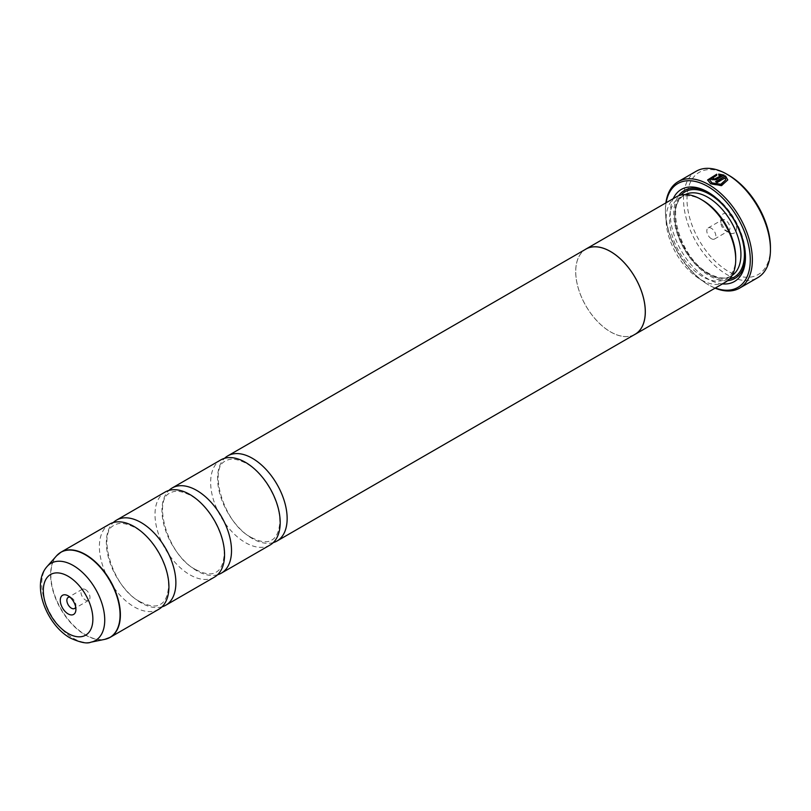 <?xml version="1.0" encoding="UTF-8"?>
<svg xmlns="http://www.w3.org/2000/svg" width="811" height="811" viewBox="0 0 811 811"><rect width="100%" height="100%" fill="white"/><g stroke="black" fill="none" stroke-linecap="round" stroke-linejoin="round"><path stroke-width="0.61" stroke-dasharray="4.05 3.04" d="M161.967 606.861A49.177 28.385 60 0 1 141.104 602.847A49.177 28.385 60 0 1 110.012 562.702A49.177 28.385 60 0 1 113.287 522.548M217.601 574.746A49.177 28.385 60 0 1 196.738 570.731A49.177 28.385 60 0 1 165.637 530.576A49.177 28.385 60 0 1 168.921 490.432M273.236 542.62A49.177 28.385 60 0 1 252.373 538.605A49.177 28.385 60 0 1 221.271 498.461A49.177 28.385 60 0 1 224.556 458.306M727.781 179.941L721.567 185.952L710.588 184.127L707.628 179.941M716.701 174.223L716.701 175.652L709.645 180.224M713.163 178.4A61.464 35.491 60 0 1 713.427 178.532L713.427 179.292M724.081 175.105L716.275 180.012L712.007 180.113L711.115 179.028L712.007 177.873M770.45 247.527A59.01 34.072 60 0 1 728.724 271.614A59.01 34.072 60 0 1 686.998 199.354A59.01 34.072 60 0 1 728.724 175.257M696.254 171.212A61.464 35.491 -120 0 0 686.836 220.46A61.464 35.491 -120 0 0 726.991 274.625A61.464 35.491 -120 0 0 757.717 277.676M75.687 607.064A6.397 3.69 -120 0 0 75.91 605.553A6.397 3.69 -120 0 0 71.388 597.727L68.094 595.821L71.388 597.727A6.397 3.69 -120 0 0 69.969 597.17M85.479 589.597A6.397 3.69 -120 0 0 82.276 589.283A6.397 3.69 -120 0 0 81.303 594.402A6.397 3.69 -120 0 0 85.479 600.039A6.397 3.69 -120 0 0 88.673 600.353A6.397 3.69 -120 0 0 89.646 595.233A6.397 3.69 -120 0 0 85.479 589.597M728.724 232.473L728.724 232.473A11.06 6.387 60 0 1 720.898 218.919A11.06 6.387 60 0 1 728.724 214.408A11.06 6.387 60 0 1 736.55 227.952A11.06 6.387 60 0 1 728.724 232.473L725.419 230.567A6.397 3.69 60 0 1 720.898 222.741A6.397 3.69 60 0 1 722.226 219.811A6.397 3.69 60 0 1 725.419 220.126A6.397 3.69 60 0 1 729.596 225.762A6.397 3.69 60 0 1 728.623 230.882A6.397 3.69 60 0 1 725.419 230.567L728.724 232.473M711.338 238.698A6.397 3.69 60 0 1 707.162 233.061A6.397 3.69 60 0 1 708.145 227.942A6.397 3.69 60 0 1 711.338 228.256A6.397 3.69 60 0 1 715.515 233.892A6.397 3.69 60 0 1 714.542 239.012A6.397 3.69 60 0 1 711.338 238.698M666.105 202.76A59.994 34.64 -120 0 0 665.446 210.992A59.994 34.64 -120 0 0 707.861 284.468A59.994 34.64 -120 0 0 715.322 288.006M715.109 288.138A61.464 35.491 60 0 1 708.905 285.066L707.861 284.468L708.905 285.066A61.464 35.491 60 0 1 665.446 209.785A61.464 35.491 60 0 1 665.892 202.882M735.719 257.584A46.764 26.996 60 0 1 726.027 278.994A46.764 26.996 60 0 1 702.65 276.673A46.764 26.996 60 0 1 672.096 235.464A46.764 26.996 60 0 1 679.263 197.996A46.764 26.996 60 0 1 702.65 200.317M725.521 282.127A49.218 28.415 60 0 1 700.907 279.683A49.218 28.415 60 0 1 668.751 236.315A49.218 28.415 60 0 1 676.303 196.87M722.439 283.901A53.151 30.686 60 0 1 707.861 278.883A53.151 30.686 60 0 1 673.221 198.644M708.743 192.602A50.698 29.267 60 0 1 709.605 193.089L707.861 192.085L709.605 193.089A50.698 29.267 60 0 1 745.451 255.181A50.698 29.267 60 0 1 745.441 256.164M727.649 280.667A50.698 29.267 60 0 1 709.605 275.872A50.698 29.267 60 0 1 678.523 237.167A50.698 29.267 60 0 1 678.625 195.755M158.743 609.294A49.177 28.385 60 0 1 134.15 606.861A49.177 28.385 60 0 1 102.034 563.533A49.177 28.385 60 0 1 109.566 524.129M214.368 577.179A49.177 28.385 60 0 1 189.784 574.746A49.177 28.385 60 0 1 157.658 531.408A49.177 28.385 60 0 1 165.201 492.003M633.989 334.913A49.218 28.415 60 0 1 610.511 331.881A49.218 28.415 60 0 1 578.659 289.507A49.218 28.415 60 0 1 584.822 249.737M270.002 545.063A49.177 28.385 60 0 1 245.419 542.62A49.177 28.385 60 0 1 213.293 499.292A49.177 28.385 60 0 1 220.835 459.888M635.094 334.274A49.177 28.385 60 0 1 610.511 331.841A49.177 28.385 60 0 1 578.385 288.513A49.177 28.385 60 0 1 585.917 249.109M720.847 175.774L718.708 175.551L718.708 174.081M725.764 180.214L725.125 178.248L716.995 182.941A61.464 35.491 -120 0 0 715.566 182.069L715.566 181.664M107.66 638.51A49.177 28.385 60 0 1 85.611 634.891A49.177 28.385 60 0 1 54.185 593.764A49.177 28.385 60 0 1 58.727 553.761M56.567 555.809A49.126 28.365 -120 0 0 54.661 595.984A49.126 28.365 -120 0 0 85.337 635.003A49.126 28.365 -120 0 0 104.801 639.352M731.998 275.517A46.764 26.996 60 0 1 731.248 275.983A46.764 26.996 60 0 1 707.861 273.662A46.764 26.996 60 0 1 677.317 232.453A46.764 26.996 60 0 1 684.484 194.985A46.764 26.996 60 0 1 685.254 194.569M729.484 278.943A49.218 28.415 60 0 1 709.605 274.665A49.218 28.415 60 0 1 678.756 235.281A49.218 28.415 60 0 1 681.027 195.035M90.893 642.19A44.534 25.719 60 0 1 73.243 638.247A44.534 25.719 60 0 1 45.426 602.867A44.534 25.719 60 0 1 47.16 566.443M140.242 601.782C153.796 608.737 158.895 605.219 160.497 604.307C164.623 602.107 167.208 597.16 168.242 589.475C171.091 569.93 153.877 537.602 135.011 527.626C121.468 520.672 116.358 524.19 114.767 525.102C96.793 530.647 111.421 587.752 140.242 601.782M195.877 569.667C209.42 576.621 214.53 573.103 216.131 572.191C220.257 569.991 222.843 565.044 223.866 557.36C226.715 537.815 209.512 505.476 190.646 495.501C177.102 488.557 171.993 492.064 170.401 492.976C152.417 498.532 167.056 555.626 195.877 569.667M251.511 537.551C265.055 544.495 270.164 540.988 271.756 540.075C275.892 537.865 278.467 532.928 279.501 525.244C282.35 505.699 265.136 473.36 246.28 463.385C232.737 456.431 227.627 459.949 226.026 460.861C208.052 466.406 222.68 523.511 251.511 537.551M82.276 589.283L68.195 597.413M720.898 222.741L720.898 218.919M708.145 227.942L722.226 219.811M726.027 278.994L731.248 275.983C725.51 279.288 718.13 278.467 709.088 273.54C680.226 259.054 664.645 202.791 684.484 194.985L679.263 197.996M745.451 255.181L745.451 257.188M665.446 210.992L665.446 209.785M714.542 239.012L728.623 230.882M88.673 600.353L74.592 608.483M75.91 605.553L75.91 609.375"/><path stroke-width="1.22" d="M113.287 522.548A49.177 28.385 60 0 1 116.52 520.115A49.177 28.385 60 0 1 141.104 522.548A49.177 28.385 60 0 1 173.23 565.875A49.177 28.385 60 0 1 165.697 605.28A49.177 28.385 60 0 1 161.967 606.861M168.921 490.432A49.177 28.385 60 0 1 172.155 487.989A49.177 28.385 60 0 1 196.738 490.432A49.177 28.385 60 0 1 228.864 533.76A49.177 28.385 60 0 1 221.322 573.164A49.177 28.385 60 0 1 217.601 574.746M224.556 458.306A49.177 28.385 60 0 1 227.79 455.873A49.177 28.385 60 0 1 252.373 458.306A49.177 28.385 60 0 1 284.499 501.644A49.177 28.385 60 0 1 276.956 541.049A49.177 28.385 60 0 1 273.236 542.62M709.645 179.819L712.007 183.296L720.797 184.665L725.764 179.819L720.797 184.269L712.017 182.901L709.645 179.819L716.701 175.257L716.701 174.223L707.628 179.941L710.588 183.722L721.567 185.557L727.781 179.941L725.51 175.926L715.566 181.664A61.464 35.491 60 0 1 716.995 182.546L725.125 177.842L725.764 179.819M707.638 180.143L716.701 174.618M715.91 181.867L725.51 175.926M725.51 176.332L727.761 179.88M713.427 178.532L713.427 179.292L714.856 179.241L720.847 175.774L714.856 178.836L713.427 178.886L713.427 178.126A61.464 35.491 -120 0 0 712.007 177.467L711.115 178.623L712.007 179.707L716.275 179.606L724.081 175.105L718.708 174.081L718.708 175.146L720.847 175.379M713.427 178.886L713.427 178.126M728.724 175.257L726.991 174.253L728.724 175.257A59.01 34.072 60 0 1 770.45 247.527L770.45 249.535A61.464 35.491 -120 0 0 726.991 174.253L726.991 174.253A61.464 35.491 -120 0 0 696.254 171.212L678.178 181.654A61.464 35.491 60 0 1 708.905 184.695A61.464 35.491 60 0 1 749.06 238.86A61.464 35.491 60 0 1 739.642 288.108A61.464 35.491 60 0 1 715.109 288.138M739.642 288.108L757.717 277.676A61.464 35.491 -120 0 0 770.45 249.535M68.094 595.821A11.06 6.387 -120 0 0 60.267 600.333A11.06 6.387 -120 0 0 68.094 613.886A11.06 6.387 -120 0 0 75.91 609.375A11.06 6.387 -120 0 0 68.094 595.821L68.094 595.821M69.969 597.17A6.397 3.69 -120 0 0 68.195 597.413A6.397 3.69 -120 0 0 67.212 602.532A6.397 3.69 -120 0 0 71.388 608.169A6.397 3.69 -120 0 0 74.592 608.483A6.397 3.69 -120 0 0 75.687 607.064M715.322 288.006A59.994 34.64 -120 0 0 750.114 255.556A59.994 34.64 -120 0 0 707.861 186.5A59.994 34.64 -120 0 0 666.105 202.76M584.822 249.737A49.218 28.415 60 0 1 585.897 249.068L676.303 196.87A49.218 28.415 60 0 1 700.907 199.313L702.65 200.317A46.764 26.996 60 0 1 735.719 257.584L735.719 259.591A49.218 28.415 60 0 1 725.521 282.127L635.114 334.314A49.218 28.415 60 0 1 633.989 334.913M702.65 200.317L700.907 199.313A49.218 28.415 60 0 1 735.719 259.591M673.221 198.644A53.151 30.686 60 0 1 707.861 192.085L707.861 192.085A53.151 30.686 60 0 1 745.451 257.188A53.151 30.686 60 0 1 722.439 283.901M678.625 195.755A50.698 29.267 60 0 1 708.743 192.602M58.727 553.761A49.177 28.385 60 0 1 61.028 552.149L109.566 524.129A49.177 28.385 60 0 1 134.15 526.562A49.177 28.385 60 0 1 166.275 569.89A49.177 28.385 60 0 1 158.743 609.294L110.195 637.324A49.177 28.385 60 0 1 107.66 638.51M116.52 520.115L165.201 492.003A49.177 28.385 60 0 1 189.784 494.446A49.177 28.385 60 0 1 221.91 537.774A49.177 28.385 60 0 1 214.368 577.179L165.697 605.28M585.897 249.068A49.218 28.415 60 0 1 610.511 251.501A49.218 28.415 60 0 1 642.667 294.88A49.218 28.415 60 0 1 635.114 334.314M172.155 487.989L220.835 459.888A49.177 28.385 60 0 1 245.419 462.321A49.177 28.385 60 0 1 277.544 505.659A49.177 28.385 60 0 1 270.002 545.063L221.322 573.164M227.79 455.873L585.917 249.109A49.177 28.385 60 0 1 610.511 251.542A49.177 28.385 60 0 1 642.626 294.869A49.177 28.385 60 0 1 635.094 334.274L276.956 541.049M745.441 256.164A50.698 29.267 60 0 1 727.649 280.667M665.892 202.882A61.464 35.491 60 0 1 678.178 181.654M718.708 174.487L724.081 175.5M713.163 178.4A61.464 35.491 60 0 0 712.007 177.873L712.007 177.467M56.567 555.809L61.028 552.149A49.177 28.385 60 0 1 85.611 554.592A49.177 28.385 60 0 1 117.737 597.92A49.177 28.385 60 0 1 110.195 637.324L104.801 639.352A49.126 28.365 -120 0 0 118.548 602.309A49.126 28.365 -120 0 0 85.337 554.785A49.126 28.365 -120 0 0 56.567 555.809L47.16 566.443A44.534 25.719 60 0 1 73.243 565.51A44.534 25.719 60 0 1 103.352 608.605A44.534 25.719 60 0 1 90.893 642.19C87.071 643.944 80.147 642.535 70.131 637.963C46.562 624.754 30.727 584.538 47.16 566.443M685.254 194.569A46.764 26.996 60 0 1 707.861 197.306A46.764 26.996 60 0 1 738.203 237.816A46.764 26.996 60 0 1 731.998 275.517M681.027 195.035A49.218 28.415 60 0 1 709.605 194.285A49.218 28.415 60 0 1 742.815 241.627A49.218 28.415 60 0 1 729.484 278.943M68.094 633.462A35.035 20.234 -120 0 0 92.87 619.158A35.035 20.234 -120 0 0 68.094 576.246A35.035 20.234 -120 0 0 43.318 590.55A35.035 20.234 -120 0 0 68.094 633.462M90.893 642.19L104.801 639.352"/></g></svg>
